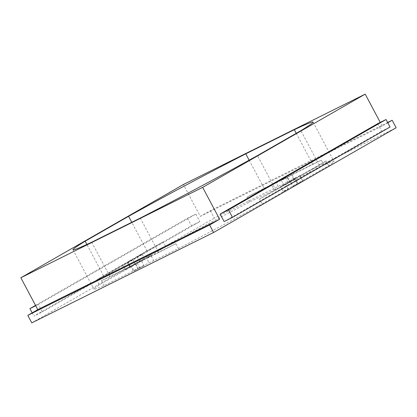 <?xml version="1.0" encoding="UTF-8"?>
<svg xmlns="http://www.w3.org/2000/svg" width="417" height="417" viewBox="0 0 417 417"><rect width="100%" height="100%" fill="white"/><g stroke="black" fill="none" stroke-linecap="round" stroke-linejoin="round"><path stroke-width="0.31" stroke-dasharray="2.08 1.56" d="M387.648 122.509L210.345 210.648L200.342 216.387L183.391 184.512M210.345 210.648L214.333 218.148L396.15 127.769M31.781 322.867L214.333 218.148M35.544 305.39L187.457 218.242L195.844 214.072L38.307 304.446L42.294 311.947L33.902 316.117L191.445 225.743L199.837 221.573L42.294 311.947M195.844 214.072L199.837 221.573M200.342 216.387L382.16 126.007L387.789 122.775M382.16 126.007L380.247 122.405M377.666 123.687L381.654 131.188L390.046 127.018M224.111 221.568L381.654 131.188M133.226 271.024L130.63 266.15L135.134 263.57L137.725 268.444L133.226 271.024L103.963 285.572A135.963 4.034 152 0 1 93.919 289.148A135.963 4.034 152 0 1 99.282 284.879L144.73 259.192L139.695 261.694L165.857 246.687A135.963 4.034 152 0 1 249.502 202.083L290.206 182.193L294.71 179.612L323.973 165.064A135.963 4.034 152 0 1 334.017 161.488A135.963 4.034 152 0 1 328.653 165.757L283.206 191.445L288.241 188.943L262.079 203.949A135.963 4.034 152 0 1 178.429 248.553L137.725 268.444M135.134 263.57L151.079 255.642L153.67 260.516M151.079 255.642L146.576 258.227L149.171 263.101M139.883 268.042L137.292 263.169L141.54 260.729L144.136 265.603L134.008 270.961L144.136 265.603M141.54 260.729L135.666 263.648L138.262 268.522M135.666 263.648L131.418 266.088L134.008 270.961M288.241 188.943L285.645 184.069L280.61 186.571L283.206 191.445M280.61 186.571L294.866 178.393L297.457 183.272M294.866 178.393L299.901 175.891L302.492 180.764M302.747 180.983L300.157 176.11L295.398 178.476L290.149 181.484L292.739 186.363L302.747 180.983L292.739 186.363M295.398 178.476L297.993 183.35M290.149 181.484L294.902 179.122L297.493 183.996M139.695 261.694L137.104 256.82L142.14 254.313L144.73 259.192M142.14 254.313L127.883 262.491L130.474 267.365M127.883 262.491L122.848 264.993L125.439 269.872M125.189 269.653L122.593 264.774L132.601 259.4L127.847 261.761L130.438 266.64L135.191 264.274L125.189 269.653L130.438 266.64M132.601 259.4L135.191 264.274M127.352 262.413L129.942 267.287M294.71 179.612L292.114 174.733L287.615 177.319L290.206 182.193M287.615 177.319L271.67 185.242L274.261 190.116M271.67 185.242L276.174 182.662L278.764 187.535M288.048 182.594L285.457 177.72L281.209 180.16L283.8 185.033L293.922 179.675L283.8 185.033M281.209 180.16L287.078 177.235L289.674 182.114M287.078 177.235L291.332 174.801L293.922 179.675M296.263 133.32L312.677 164.189L291.332 174.801M249.147 160.18L264.112 188.328A135.963 4.034 -28 0 0 246.911 197.205L249.502 202.083M285.457 177.72L264.112 188.328M137.104 256.82L163.261 241.813L165.857 246.687M163.261 241.813A135.963 4.034 -28 0 0 146.93 250.815L131.767 222.297M300.157 176.11L319.234 165.163L300.892 130.662M319.234 165.163A135.963 4.034 -28 0 0 326.063 160.884L328.653 165.757M292.114 174.733L321.377 160.191L323.973 165.064M321.377 160.191A135.963 4.034 -28 0 0 312.677 164.189M122.593 264.774L103.51 275.726L86.887 244.456M103.51 275.726A135.963 4.034 -28 0 0 96.687 280L99.282 284.879M130.63 266.15L101.373 280.698L103.963 285.572M101.373 280.698A135.963 4.034 -28 0 0 110.072 276.7L131.418 266.088M91.73 242.199L110.072 276.7M140.294 218.055L158.637 252.556A135.963 4.034 -28 0 0 175.838 243.679L178.429 248.553M285.645 184.069L259.489 199.076L262.079 203.949M259.489 199.076A135.963 4.034 -28 0 0 275.819 190.069L257.477 155.572M137.292 263.169L158.637 252.556M275.819 190.069L294.902 179.122M146.93 250.815L127.847 261.761M246.911 197.205L276.174 182.662M96.687 280L122.848 264.993M175.838 243.679L146.576 258.227M326.063 160.884L299.901 175.891M187.457 218.242L191.445 225.743M32.166 312.859L33.902 316.117M38.307 304.446L35.721 305.729M313.078 122.113L334.017 161.488M72.98 249.778L93.919 289.148"/><path stroke-width="0.63" d="M37.796 309.633L27.793 315.372L209.615 224.987L219.618 219.248L37.796 309.633L20.85 277.758L202.667 187.374L365.214 94.133L183.391 184.512L20.85 277.758M27.793 315.372L31.781 322.867L213.603 232.488L209.615 224.987M219.618 219.248L202.667 187.374M387.789 122.775L392.162 120.268L396.15 127.769L213.603 232.488M380.247 122.405L365.214 94.133M220.124 214.067L377.666 123.687L386.059 119.517L390.046 127.018L232.504 217.393L224.111 221.568L220.124 214.067L228.516 209.892L232.504 217.393M131.767 222.297L128.587 216.319A135.963 4.034 152 0 1 245.769 153.831L294.334 129.687L296.263 133.32M245.769 153.831L249.147 160.18M294.334 129.687A135.963 4.034 152 0 1 313.078 122.113A135.963 4.034 152 0 1 300.892 130.662L257.477 155.572A135.963 4.034 152 0 1 140.294 218.055L91.73 242.199A135.963 4.034 152 0 1 72.98 249.778A135.963 4.034 152 0 1 85.167 241.224L128.587 216.319M86.887 244.456L85.167 241.224M392.162 120.268L387.648 122.509M35.721 305.729L29.915 308.616L32.166 312.859M29.915 308.616L35.544 305.39M386.059 119.517L228.516 209.892"/></g></svg>
